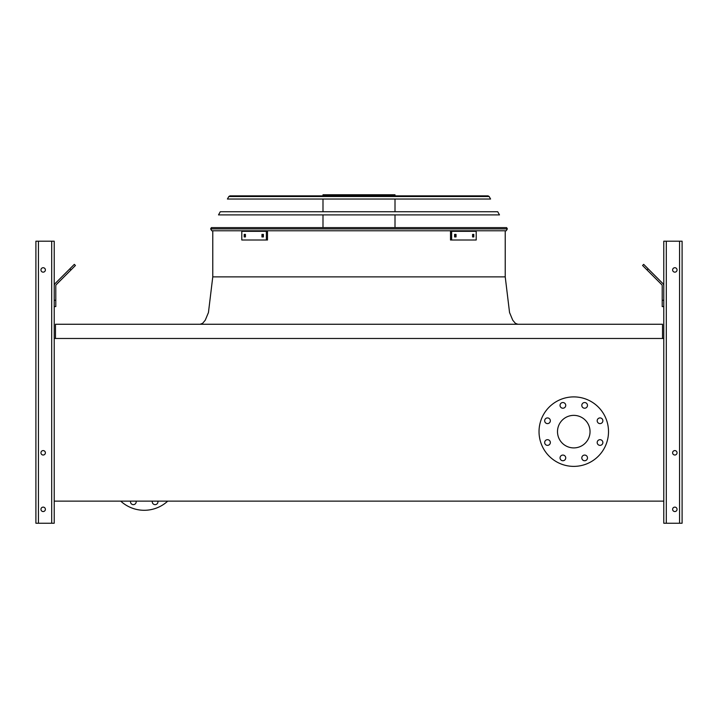 <?xml version="1.0" encoding="UTF-8"?>
<svg xmlns="http://www.w3.org/2000/svg" width="718" height="718" viewBox="0 0 718 718"><rect width="100%" height="100%" fill="white"/><g stroke="black" fill="none" stroke-linecap="round" stroke-linejoin="round"><path stroke-width="1.08" d="M662.517 338.474L662.517 324.258L55.483 324.258L55.483 338.474M54.218 338.474L54.218 501.128L663.782 501.128L663.782 338.474L54.218 338.474L54.218 241.194L35.9 241.194L35.9 523.234L54.218 523.234L54.218 501.128M557.5 431.644A16.263 16.263 0 0 1 581.903 417.553A16.263 16.263 0 0 1 581.903 445.725A16.263 16.263 0 0 1 557.5 431.644M550.347 420.766A2.845 2.845 0 0 0 546.084 418.307A2.845 2.845 0 0 0 546.084 423.225A2.845 2.845 0 0 0 550.347 420.766M550.347 442.521A2.845 2.845 0 0 0 546.084 440.062A2.845 2.845 0 0 0 546.084 444.981A2.845 2.845 0 0 0 550.347 442.521M565.73 457.904A2.845 2.845 0 0 0 561.467 455.445A2.845 2.845 0 0 0 561.467 460.364A2.845 2.845 0 0 0 565.73 457.904M587.486 457.904A2.845 2.845 0 0 0 583.222 455.445A2.845 2.845 0 0 0 583.222 460.364A2.845 2.845 0 0 0 587.486 457.904M602.869 442.521A2.845 2.845 0 0 0 598.606 440.062A2.845 2.845 0 0 0 598.606 444.981A2.845 2.845 0 0 0 602.869 442.521M602.869 420.766A2.845 2.845 0 0 0 598.606 418.307A2.845 2.845 0 0 0 598.606 423.225A2.845 2.845 0 0 0 602.869 420.766M587.486 405.383A2.845 2.845 0 0 0 583.222 402.915A2.845 2.845 0 0 0 583.222 407.842A2.845 2.845 0 0 0 587.486 405.383M565.73 405.383A2.845 2.845 0 0 0 561.467 402.915A2.845 2.845 0 0 0 561.467 407.842A2.845 2.845 0 0 0 565.73 405.383M539.03 431.644A34.742 34.742 0 0 1 591.138 401.55A34.742 34.742 0 0 1 591.138 461.728A34.742 34.742 0 0 1 539.03 431.644M120.723 501.128A34.742 34.742 0 0 0 167.734 501.128M152.351 501.128A2.845 2.845 0 0 0 155.106 504.646A2.845 2.845 0 0 0 157.87 501.128M130.595 501.128A2.845 2.845 0 0 0 133.351 504.646A2.845 2.845 0 0 0 136.115 501.128M40.953 269.932A2.208 2.208 0 0 0 44.274 271.853A2.208 2.208 0 0 0 44.274 268.02A2.208 2.208 0 0 0 40.953 269.932M40.953 452.807A2.208 2.208 0 0 0 44.274 454.718A2.208 2.208 0 0 0 44.274 450.886A2.208 2.208 0 0 0 40.953 452.807M40.953 509.34A2.208 2.208 0 0 0 44.274 511.252A2.208 2.208 0 0 0 44.274 507.42A2.208 2.208 0 0 0 40.953 509.34M54.218 300.259L55.798 300.259L55.798 306.568L54.218 306.568M55.798 300.259L55.798 285.773A1.58 1.58 0 0 1 56.264 284.651L70.965 269.95L69.852 268.828L55.142 283.538A3.159 3.159 0 0 0 54.218 285.773M69.852 268.828L74.322 264.359L75.435 265.481L70.965 269.95M663.782 338.474L663.782 241.194L682.1 241.194L682.1 523.234L663.782 523.234L663.782 501.128M677.047 509.34A2.208 2.208 0 0 0 673.726 507.42A2.208 2.208 0 0 0 673.726 511.252A2.208 2.208 0 0 0 677.047 509.34M677.047 452.807A2.208 2.208 0 0 0 673.726 450.886A2.208 2.208 0 0 0 673.726 454.718A2.208 2.208 0 0 0 677.047 452.807M677.047 269.932A2.208 2.208 0 0 0 673.726 268.02A2.208 2.208 0 0 0 673.726 271.853A2.208 2.208 0 0 0 677.047 269.932M663.782 306.568L662.202 306.568L662.202 300.259L663.782 300.259M663.782 285.773A3.159 3.159 0 0 0 662.858 283.538L648.148 268.828L647.035 269.95L661.736 284.651A1.58 1.58 0 0 1 662.202 285.773L662.202 300.259M647.035 269.95L642.565 265.481L643.678 264.359L648.148 268.828M661.736 284.651A1.58 1.58 0 0 1 662.202 285.773M55.798 285.773A1.58 1.58 0 0 1 56.264 284.651M63.372 275.308L55.142 283.538M211.765 230.774L210.661 228.889L211.379 227.615L506.621 227.615L507.339 228.889L506.235 230.774L211.765 230.774L210.661 228.889L507.339 228.889L506.235 230.774M244.793 195.87L359 195.87M322.992 195.87L322.992 194.766L395.008 194.766L395.008 195.87M354.692 194.766L354.692 195.87M329.104 194.766L329.104 195.87M261.953 234.4L263.407 234.4L263.407 236.931L261.953 236.931L261.953 234.4M244.201 234.4L245.421 234.4L245.421 236.931L244.201 236.931L244.201 234.4M266.369 231.322L241.795 231.322L241.795 240.009L267.491 240.009L267.491 231.322L266.369 231.322L266.369 240.009M263.075 234.4L263.075 236.931M245.323 234.4L245.323 236.931M472.579 234.4L473.799 234.4L473.799 236.931L472.579 236.931L472.579 234.4M454.593 234.4L456.047 234.4L456.047 236.931L454.593 236.931L454.593 234.4M451.631 240.009L476.205 240.009L476.205 231.322L451.631 231.322L451.631 240.009L450.509 240.009L450.509 231.322L451.631 231.322M472.677 236.931L472.677 234.4M454.925 236.931L454.925 234.4M499.486 214.897L218.514 214.897L220.282 211.738L497.718 211.738L499.486 214.897M488.069 195.87L489.173 196.517L490.582 199.03L227.418 199.03L228.827 196.517L229.931 195.87L488.069 195.87L489.173 196.517L228.827 196.517L229.931 195.87M486.912 195.87L231.088 195.87M359 276.879L212.77 276.879L505.23 276.879L509.547 312.527L512.751 320.201L515.38 323.333L517.866 324.258M51.696 523.234L51.696 241.194M38.431 523.234L38.431 241.194M679.569 523.234L679.569 241.194M666.304 523.234L666.304 241.194M212.77 230.774L212.77 276.879L208.453 312.527L205.249 320.201L202.62 323.333L200.134 324.258M505.23 230.774L505.23 276.879M395.008 227.615L395.008 214.897M395.008 211.738L395.008 199.03M322.992 227.615L322.992 214.897M322.992 211.738L322.992 199.03"/></g></svg>
